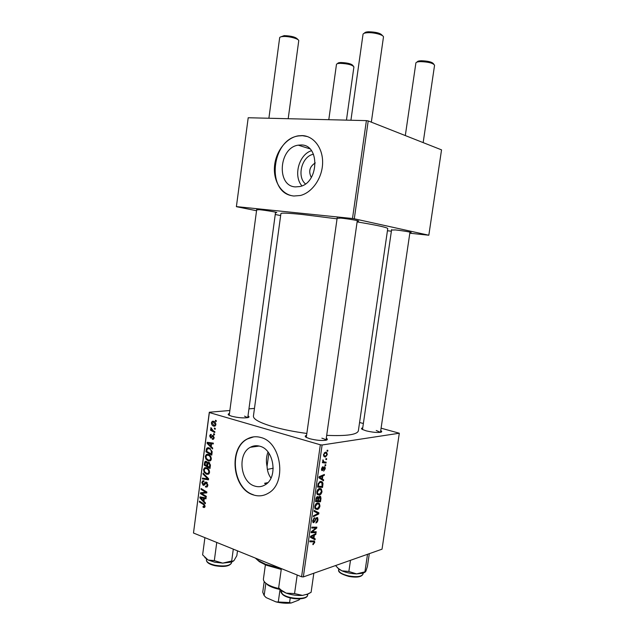 <?xml version="1.0" encoding="UTF-8"?>
<svg xmlns="http://www.w3.org/2000/svg" width="635" height="635" viewBox="0 0 635 635"><rect width="100%" height="100%" fill="white"/><g stroke="black" fill="none" stroke-linecap="round" stroke-linejoin="round"><path stroke-width="0.95" d="M305.435 183.888C296.481 176.474 301.982 155.996 313.492 154.265M315.285 162.917C309.61 166.553 308.292 171.402 311.317 177.475M301.196 144.963L298.236 145.161C278.765 147.637 276.225 186.341 295.458 186.896L299.656 186.571C318.849 183.261 320.286 144.629 301.196 144.963M311.46 150.701C298.887 154.535 293.116 176.117 301.919 185.841M302.157 135.588L298.283 135.834C286.091 137.795 275.487 151.844 274.479 166.791C273.336 181.745 281.948 195.001 293.902 196.017L300.339 195.501C312.079 192.691 322.207 178.292 322.604 163.282C323.12 148.265 313.809 135.922 302.157 135.588M307.419 136.565L302.458 135.684L298.585 135.93C272.026 138.994 265.986 190.889 291.481 195.643M268.018 452.033C266.271 456.525 265.946 461.304 267.057 466.368L268.867 453.184M270.978 478.068C268.621 474.956 267.311 471.059 267.057 466.368M267.811 482.663L264.541 483.298L266.351 483.981M254.564 486.029C240.189 481.917 237.212 453.723 250.365 447.286C253.405 445.619 256.619 445.278 260.001 446.27C274.217 449.636 278.051 477.853 265.128 484.838C261.787 486.847 258.27 487.243 254.564 486.029M260.89 437.515C256.119 436.15 251.587 436.618 247.301 438.928C228.267 448.04 232.299 488.656 253.055 494.808C258.493 496.641 263.668 496.054 268.573 493.046C287.123 482.79 281.313 442.135 260.89 437.515M253.73 436.856L247.618 438.888C228.584 448 232.616 488.593 253.373 494.744M337.122 218.337L340.797 218.091C348.623 218.877 360.688 220.98 358.299 221.139L357.219 221.147M256.651 209.923L259.31 209.677C266.398 210.383 278.741 212.519 276.519 212.646L275.495 212.646M391.549 230.045L395.438 229.941C402.598 230.688 412.853 232.434 410.932 232.561L409.916 232.561M380.73 430.633C382.056 431.363 382.064 431.903 380.762 432.252C377.134 432.768 372.245 432.292 366.109 430.824L362.236 429.387C361.093 428.665 361.259 428.157 362.728 427.855M326.279 438.206C327.787 439.095 327.724 439.761 326.072 440.206C321.731 440.857 316.27 440.357 309.674 438.698L306.213 437.356C304.752 436.467 304.871 435.808 306.57 435.38M247.999 415.885C249.38 416.623 249.38 417.187 247.991 417.592C243.634 418.267 238.188 417.814 231.672 416.227L229.005 415.203C227.767 414.472 227.917 413.917 229.449 413.552M357.116 221.901C377.015 225.219 387.231 227.433 387.755 228.56L358.354 430.871C357.116 434.697 346.559 436.181 326.684 435.348M306.84 433.459C294.116 431.744 282.821 429.482 272.939 426.68C259.763 422.759 253.262 419.243 253.421 416.123L280.924 213.543C281.289 212.773 288.369 213.082 302.149 214.471L337.05 218.845M267.406 469.408L273.233 468.209M320.334 444.794L322.112 444.984L303.339 576.921L301.577 576.786L320.334 444.794L209.359 412.552L193.484 533.027L209.304 412.234L229.862 410.496M248.952 408.876L254.468 408.408M322.112 444.984L399.312 433.229L381.095 428.18M363.363 423.505L359.569 422.497M319.548 488.521L321.342 488.958L322.016 491.633C321.516 493.665 320.627 494.832 319.357 495.117L317.222 494.459L316.801 492.046C317.325 489.934 318.246 488.752 319.548 488.521M322.382 479.044L323.636 479.814L323.501 480.79L318.897 477.822L319.056 476.71L324.398 474.472L324.271 475.377L322.826 475.956L322.382 479.044L319.23 478.036M314.754 542.473L312.896 544.639L312.952 543.766L314.15 542.6L314.015 541.861L309.785 541.806L309.912 540.893L314.5 541.083L314.754 542.473L314.166 542.25M316.849 517.525L317.627 517.692L317.984 519.819C317.675 521.637 316.96 522.684 315.849 522.962L317.389 519.922L317.183 518.501L316.286 518.763L313.777 522.668L313.039 522.526L312.73 520.621L314.73 517.652L313.341 520.486L313.873 521.779L316.849 517.525M314.254 510.405L318.921 512.85L318.754 513.993L313.357 516.684L313.492 515.771L318.119 513.469L314.119 511.373L314.254 510.405M317.492 502.96L319.326 503.38L319.961 505.992C319.461 508.024 318.579 509.199 317.302 509.516L315.166 508.913L314.738 506.532C315.262 504.412 316.182 503.222 317.492 502.96M327.152 450.223L327.851 450.31L327.724 451.215L327.017 451.152L327.152 450.223M303.339 576.921L382.032 549.18L399.312 433.229M319.738 496.221L320.588 496.459L320.992 498.332L320.5 501.793L315.508 501.586L316.087 498.126L317.436 496.649L318.54 497.554L319.738 496.221M313.944 538.194L315.206 538.829L315.071 539.798L310.42 537.345L310.571 536.25L315.96 533.543L315.833 534.44L314.381 535.146L313.944 538.194L310.475 536.916M313.174 531.749L316.222 531.757L316.087 532.662L311.079 532.694L311.213 531.741L316 528.01L311.737 528.058L311.872 527.145L316.881 527.145L316.746 528.082L311.976 531.828L313.174 531.749M325.287 468.701L323.644 471.122L324.826 468.749L324.675 467.741L322.278 470.614L321.755 470.479L321.477 468.916L322.913 466.638L322.096 469.662L324.509 466.773L324.993 466.908L325.287 468.701L324.85 468.567M322.993 483.497L322.548 487.426L317.571 487.093L318.111 483.783L320.445 481.425L322.31 481.894L322.993 483.497L322.231 483.251M325.398 452.152L326.755 452.501L327.303 454.596L325.509 457.002L324.048 456.644L323.525 454.533L325.398 452.152M325.953 458.597L326.66 458.684L326.525 459.581L325.818 459.526L325.953 458.597M324.731 461.978L326.16 462.169L326.025 463.082L322.429 462.693L322.564 461.772L323.31 461.859L322.897 459.891L323.58 461.566L324.731 461.978M325.08 464.709L325.787 464.78L325.66 465.685L324.953 465.63L325.08 464.709M214.551 434.118L214.44 434.951L213.598 434.515L213.709 433.657L214.551 434.118M215.297 428.458L215.186 429.292L214.344 428.855L214.463 427.998L215.297 428.458M211.32 459.089L210.248 460.867L208.359 460.978L205.867 459.002L205.28 456.327L206.407 454.485L208.304 454.438C210.201 455.049 211.209 456.605 211.32 459.089M212.701 448.08L212.574 448.985L207.073 443.333L207.208 442.309L213.352 443.119L213.241 443.96L211.566 443.706L211.185 446.564L212.701 448.08M210.423 465.272L209.994 468.487L204.2 465.106L204.716 461.986L206.208 461.343L207.518 462.931L208.859 462.336L210.423 465.272M208.637 478.758L208.494 479.814L202.374 478.941L202.486 478.107L207.724 478.853L203.017 474.083L203.136 473.186L208.637 478.758M203.533 507.46L203.033 506.325L204.065 506.579L204.375 506.008L203.398 504.5L199.334 501.983L199.446 501.142L203.652 503.753L205.065 506.325L204.486 507.452L203.533 507.46L204.756 507.198M206.304 496.324L206.192 497.157L200.438 493.617L200.557 492.752L205.891 492.308L201.001 489.371L201.112 488.537L206.875 492.038L206.756 492.911L201.422 493.371L206.304 496.324M301.577 576.786L193.484 533.027M205.438 502.896L205.319 503.793L199.874 497.888L200.009 496.88L206.089 497.983L205.978 498.816L204.319 498.483L203.938 501.309L205.438 502.896M207.851 485.275L206.986 487.029L205.502 487.021L205.542 486.172L206.565 486.219L207.161 484.973L206.375 482.997L204.057 485.235L203.105 485.299L201.827 482.513L202.692 480.885L203.978 480.846L203.93 481.695L203.089 481.695L202.517 482.783L203.176 484.457L205.303 482.195L206.431 482.14L207.851 485.275M209.55 472.424L208.534 474.162L206.605 474.281L204.113 472.273L203.525 469.598L204.629 467.789L206.542 467.749C208.439 468.384 209.439 469.94 209.55 472.424M212.392 439.333L212.344 438.444L213.122 438.444L213.598 437.586L213.074 436.277L210.685 438.031L209.677 435.896L210.439 434.459L211.249 434.403L211.217 435.261L210.217 436.102L210.701 437.166L213.13 435.419L214.138 437.793L213.336 439.293L212.392 439.333L213.495 439.198M212.074 452.763L211.765 455.144L205.954 451.826L206.431 448.834L207.224 447.865L209.034 447.834L212.106 451.421L212.074 452.763M215.876 424.696L215.011 426.117L213.86 426.164C212.328 425.783 211.511 424.617 211.423 422.68L212.265 421.299L213.511 421.267C214.987 421.656 215.773 422.799 215.876 424.696M214.868 431.689L214.757 432.538L210.51 430.205L210.622 429.363L211.495 429.847L210.923 427.672L213.169 430.728L214.868 431.689M216.329 420.688L216.217 421.529L215.376 421.092L215.487 420.235L216.329 420.688M366.395 120.618L368.213 120.928L354.29 218.789L352.488 218.519L366.395 120.618L248.206 117.745L236.387 206.677L256.548 210.733M275.241 214.487L280.646 215.575M236.387 206.677L248.206 117.745M354.29 218.789L428.823 235.228L409.821 233.212M391.382 231.196L387.437 230.759M428.823 235.228L441.539 149.868L368.213 120.928M352.488 218.519L236.498 206.613M380.389 432.324L376.245 430.49M325.945 440.238C325.676 439.571 324.318 438.888 321.874 438.174M247.682 417.671L244.531 416.147M201.517 493.411L200.438 493.617M203.66 492.935L203.732 492.387M206.859 492.125L205.891 492.308M205.534 491.22L204.367 491.442M202.144 489.156L201.001 489.371M206.796 492.649L203.121 493.324M206.327 492.704L201.422 493.371M200.589 497.753L199.874 497.888M206.065 498.134L204.319 498.483M201.692 498.848L203.311 500.602L203.605 498.34L200.573 497.737L201.692 498.848M204.057 500.443L203.311 500.602M202.565 497.348L200.573 497.737M205.732 497.919L203.605 498.34M204.97 506.762L203.002 507.182M205.081 505.857L204.375 506.008M200.438 501.753L199.334 501.983M207.367 486.68L205.502 487.021M207.685 486.045L206.446 486.275M207.891 484.838L207.161 484.973M207.32 482.822L206.375 482.997M204.272 485.084L203.105 485.299M202.605 482.37L201.827 482.513M205.01 484.108L203.748 484.338M205.168 478.457L202.374 478.941M208.582 478.703L207.724 478.853M203.875 473.94L203.017 474.083M208.891 473.893L206.605 474.281M204.899 472.146L204.113 472.273M204.303 469.471L203.525 469.598M204.653 471.781L206.74 473.456L208.05 473.416L208.859 472.122C208.693 470.202 207.859 469.019 206.367 468.551L205.018 468.582L204.216 469.86L204.653 471.781M207.685 468.344L206.367 468.551M209.582 472.003L208.859 472.122M205.43 464.915L204.2 465.106M206.812 461.669L204.716 461.986M209.415 462.645L207.518 462.931M204.986 464.661L206.788 465.709L206.899 462.923L206.129 462.177L205.597 462.201L204.986 464.661M207.534 465.59L206.788 465.709M207.145 462.026L206.129 462.177M207.494 462.828L206.899 462.923M207.462 466.106L209.423 467.249L209.709 464.852L208.732 463.169L208.177 463.169L207.462 466.106M210.177 467.13L209.423 467.249M209.78 463.002L208.732 463.169M210.447 464.741L209.709 464.852M213.543 439.158L212.312 439.309M214.17 437.515L213.598 437.586M211.431 437.944L210.685 438.031M210.272 435.824L209.677 435.896M212.106 437.07L211.066 437.197M213.281 435.483L212.28 435.594M207.883 443.23L207.073 443.333M213.304 443.484L211.566 443.706M208.915 444.198L210.542 445.881L210.844 443.603L207.78 443.143L208.915 444.198M211.288 445.778L210.542 445.881M210.725 442.77L207.78 443.143M213.336 443.286L210.844 443.603M207.232 451.652L205.954 451.826M207.534 448.683L206.431 448.834M206.74 451.366L211.193 453.906L211.336 452.834C211.471 450.572 210.653 449.175 208.883 448.651L207.137 449.143L206.74 451.366M211.939 453.803L211.193 453.906M210.272 448.469L208.883 448.651M212.082 452.731L211.336 452.834M210.574 460.645L208.359 460.978M210.923 460.232L210.502 460.002M206.661 458.883L205.867 459.002M206.05 456.216L205.28 456.327M206.407 458.494L208.502 460.153L209.796 460.105L210.63 458.795C210.455 456.875 209.621 455.692 208.121 455.247L206.788 455.287L205.97 456.581L206.407 458.494M209.494 455.057L208.121 455.247M211.352 458.684L210.63 458.795M215.154 426.029L213.86 426.164M212.026 422.616L211.423 422.68M211.963 422.878L213.908 425.307L214.82 425.299L215.328 424.521L213.392 422.108L212.463 422.116L211.963 422.878M214.789 421.965L213.392 422.108M215.9 424.466L215.328 424.521M215.257 428.76L214.344 428.855M212.13 430.03L210.51 430.205M211.892 429.808L211.495 429.847M211.447 428.109L210.693 428.188M214.511 434.403L213.598 434.515M216.281 421.005L215.376 421.092M327.033 451.017L327.724 451.215M320.389 498.134L320.992 498.332M317.381 500.745L320.5 501.793M316.809 496.975L318.54 497.554M316.23 500.697L317.786 500.761L317.841 497.665L317.333 497.546L316.444 499.142L316.23 500.697L315.666 500.507M315.889 498.959L316.444 499.142M316.524 497.276L317.333 497.546M318.373 500.785L320.048 500.864L320.119 497.261L319.595 497.126L318.643 498.88L318.373 500.785L317.81 500.602M318.064 498.681L318.643 498.88M318.873 496.887L319.595 497.126M319.397 505.793L319.961 505.992M315.047 508.738L317.302 509.516M315.666 508.103L317.452 508.611L319.373 506.071L318.889 504.238L317.309 503.872L315.349 506.405L315.666 508.103L314.722 507.778M314.793 506.222L315.349 506.405M316.317 503.539L317.309 503.872M314.158 511.072L318.921 512.85M317.722 513.636L318.754 513.993M317.429 519.62L317.984 519.819M315.952 518.12L316.778 518.406M315.659 518.541L316.286 518.763M314.484 521.137L315.063 521.343M312.896 522.351L313.777 522.668M313.769 518.231L314.65 518.541M313.722 518.279L314.531 518.565M312.793 520.287L313.341 520.486M312.912 544.409L313.357 544.576M310.467 536.988L315.206 538.829M314.873 534.091L315.833 534.44M313.452 534.805L314.381 535.146M312.023 537.154L313.404 537.885L313.753 535.448L311.055 536.758L312.023 537.154L310.523 536.607M310.491 536.813L313.404 537.885M310.531 536.559L311.055 536.758M312.841 535.114L313.753 535.448M313.587 531.749L316.087 532.662M313.587 527.145L316 528.01M312.095 527.145L314.682 528.074M314.127 527.145L316.746 528.082M312.785 530.463L313.499 530.725M311.38 531.606L311.976 531.828M323.707 467.455L324.421 467.67M323.54 467.757L324.072 467.924M321.715 470.44L322.278 470.614M322.048 467.281L322.85 467.527M321.508 468.733L321.945 468.868M321.437 469.448L322.088 469.646L321.437 469.456M320.381 478.774L323.636 479.814M323.104 475.012L324.271 475.377M321.707 475.599L322.826 475.956M320.484 477.782L321.85 478.671L322.207 476.202L319.524 477.274L320.484 477.782L318.968 477.298M318.905 477.734L321.85 478.671M318.992 477.107L319.524 477.274M321.096 475.853L322.207 476.202M322.342 484.672L322.913 484.862M318.968 486.259L322.548 487.426M318.294 486.212L322.104 486.473L321.874 482.711L320.286 482.338L318.73 483.727L318.294 486.212L317.722 486.029M318.183 483.553L318.73 483.727M319.246 482.005L320.286 482.338M321.445 491.442L322.016 491.633M317.183 494.395L319.357 495.117M317.722 493.649L319.508 494.205L321.421 491.704L320.921 489.815L319.365 489.434L317.405 491.942L317.722 493.649L316.786 493.339M316.849 491.76L317.405 491.942M318.349 489.101L319.365 489.434M326.858 454.462L327.303 454.596M323.945 456.533L325.509 457.002M323.993 454.493L324.35 455.787L325.58 456.105L326.842 454.668L326.461 453.414L325.271 453.065L323.556 454.366M324.294 452.771L325.271 453.065L324.294 452.771M325.842 459.375L326.525 459.581M322.524 462.018L326.025 463.082M322.858 459.978L323.429 460.153M322.683 460.462L323.247 460.629M324.969 465.471L325.66 465.685M364.403 33.211L364.49 33.139C364.728 32.369 366.093 31.909 368.586 31.774C376.23 31.98 380.825 33.25 382.373 35.584L382.437 35.679M371.332 122.158L383.461 37.06C383.984 35.044 374.166 32.314 367.697 32.71C364.847 32.869 363.291 33.385 363.029 34.266L350.925 120.237M416.941 62.127L417.235 61.905C417.465 61.222 418.854 60.833 421.394 60.754C428.236 61.008 432.3 62.055 433.57 63.897L433.792 64.191M423.164 142.613L434.57 65.222C433.118 63.119 428.474 61.928 420.64 61.635C417.735 61.73 416.155 62.159 415.893 62.936L405.313 135.565M280.773 36.87L284.186 35.623C291.489 35.901 295.997 37.147 297.712 39.362L297.902 39.608M288.195 118.713L298.744 40.759C299.252 38.933 289.171 36.132 283.281 36.505C281.051 36.624 279.844 37.028 279.662 37.711L268.899 118.245M337.344 63.722L337.717 63.436C337.891 62.889 338.987 62.579 341.019 62.516C347.583 62.809 351.576 63.841 352.981 65.619L353.266 66M346.448 120.134L353.917 66.889C352.314 64.865 347.75 63.683 340.233 63.349C337.915 63.413 336.661 63.762 336.471 64.381L328.795 119.705M313.833 573.222L311.102 592.296L307.594 594.082L302.522 595.4L294.553 593.59L286.218 593.13L281.091 590.042L278.67 587.788L281.345 568.698L265.541 564.253L258.62 560.729L255.318 558.062M297.188 575.008L294.553 593.59M279.059 588.177L281.876 591.034L286.218 593.13C291.552 594.987 296.99 595.741 302.522 595.4L307.594 594.082M310.197 592.812L306.761 594.67M369.308 553.664L367.427 566.388L365.863 571.278L364.95 571.841L356.592 573.889L348.861 571.492L341.924 570.833L338.407 568.515L335.923 565.96M350.496 560.3L348.861 571.492M367.514 554.299L364.927 571.786M336.923 567.079L338.931 569.19L341.924 570.833C346.361 572.699 351.25 573.715 356.592 573.889L362.95 573.207L365.228 572.079M204.819 557.514L208.121 560.03L214.765 562.205L222.726 563.126L214.32 560.626L208.121 560.03L202.621 554.863L204.907 537.647M216.741 542.544L214.32 560.626M233.299 549.148L231.696 560.999L222.726 563.126L231.346 562.086L233.442 561.054M237.498 550.847L236.839 555.673L233.982 560.586L232.378 561.324L231.696 560.999M281.241 569.42L266.121 565.15L259.429 561.737L255.326 558.07M266.406 483.941L264.541 483.298M266.589 583.755L267.732 584.978C270.764 586.938 274.868 588.431 280.043 589.447L276.503 587.954M265.39 564.848L263.43 578.945C263.239 580.596 264.414 582.279 266.946 584.002C270.05 586.01 274.241 587.558 279.535 588.645M264.216 581.533L262.739 592.201L264.152 595.574L265.835 583.438L265.057 582.501M290.235 597.948L289.584 602.559L291.132 603.012C286.353 603.536 281.305 603.163 275.987 601.893L266.128 597.606L264.152 595.574M300.085 598.868L298.831 600.043L291.132 603.012M275.987 601.893L289.584 602.559M280.043 589.447L278.32 601.726M204.232 497.649L202.073 498.078M204.367 504.301L203.398 504.5M207.185 482.656L204.557 483.132M207.494 477.599L206.605 477.75M205.216 462.947L204.47 463.066M207.716 464.241L206.97 464.36M210.383 465.566L209.629 465.685M212.479 436.515L211.542 436.626M212.487 443L209.296 443.405M206.97 449.731L206.216 449.834M315.016 519.954L315.595 520.16M311.055 540.869L313.341 541.718M311.467 535.805L312.396 536.146M323.112 468.709L323.596 468.86M319.73 476.425L320.858 476.782M317.913 484.711L318.476 484.894M282.392 593.931C287.806 599.218 307.665 600.035 307.642 595.027C307.459 600.67 288.02 599.742 282.472 594.368C281.043 592.614 280.535 591.542 280.932 591.129L282.392 593.931M305.895 597.083C302.466 600.4 287.25 598.757 282.948 594.59M348.782 575.937C356.933 577.286 361.68 576.659 363.014 574.056C361.577 577.048 356.822 577.826 348.75 576.397C341.432 574.27 338.05 572.135 338.622 569.984C338.812 572.373 342.194 574.357 348.782 575.937M231.608 562.808C229.759 566.285 224.25 567.261 215.082 565.721C209.367 564.412 206.47 562.491 206.399 559.967C206.47 562.126 209.352 563.888 215.059 565.253C224.33 566.698 229.846 565.88 231.608 562.808L231.751 561.784M309.816 148.804L298.236 145.161M250.365 447.286L259.191 446.048M204.065 506.579L205.057 506.373M206.565 486.219L207.693 486.013M202.692 480.885L203.605 480.727M203.621 484.442L204.954 484.195M205.303 482.195L206.081 482.06M204.629 467.789L205.883 467.582M205.907 468.439L207.47 468.193M208.05 473.416L209.352 473.194M205.24 461.375L205.93 461.272M208.01 462.375L208.637 462.28M205.978 462.145L207.105 461.97M208.526 463.113L209.717 462.931M213.122 438.444L214.035 438.333M210.439 434.459L211.137 434.38M211.114 437.174L212.114 437.055M212.471 435.467L213.05 435.404M207.224 447.865L208.47 447.699M208.407 448.54L210.058 448.318M206.407 454.485L207.724 454.295M207.724 455.152L209.312 454.93M209.796 460.105L211.098 459.915M212.265 421.299L213.257 421.203M213.146 422.045L214.701 421.894M214.82 425.299L215.757 425.204M318.214 496.816L317.643 496.618M320.588 496.459L319.842 496.205M317.444 497.53L316.555 497.237M319.683 497.11L318.897 496.848M319.326 503.38L317.881 502.896M315.865 508.333L314.746 507.952M317.659 503.817L316.484 503.42M316.873 518.39L315.992 518.081M313.507 521.708L312.674 521.406M317.627 517.692L317.048 517.485M313.658 541.726L311.333 540.861M314.5 541.083L313.777 540.814M324.453 467.67L323.715 467.439M324.993 466.908L324.548 466.773M322.31 481.894L320.707 481.386M320.572 482.298L319.365 481.909M321.342 488.958L319.857 488.474M317.945 493.911L316.825 493.538M319.635 489.394L318.468 489.014M326.755 452.501L325.525 452.136M324.35 455.787L323.509 455.541M323.58 461.566L322.834 461.335M325.993 440.23L357.299 220.615M306.284 437.396L337.193 217.805M409.98 232.124L380.484 432.308M391.612 229.608L362.49 429.53M256.715 209.463L229.219 415.322M275.558 212.177L247.761 417.647M307.642 595.027L307.792 593.995M280.932 591.129L281.083 590.042M281.876 591.034L281.091 590.042M363.014 574.056L363.164 573.056M338.622 569.984L338.765 568.984M338.931 569.19L338.407 568.515M362.95 573.207L364.95 571.841M206.399 559.967L206.518 559.03M231.346 562.086L232.378 561.324M259.429 561.737L258.62 560.729M267.732 584.978L266.946 584.002"/></g></svg>
